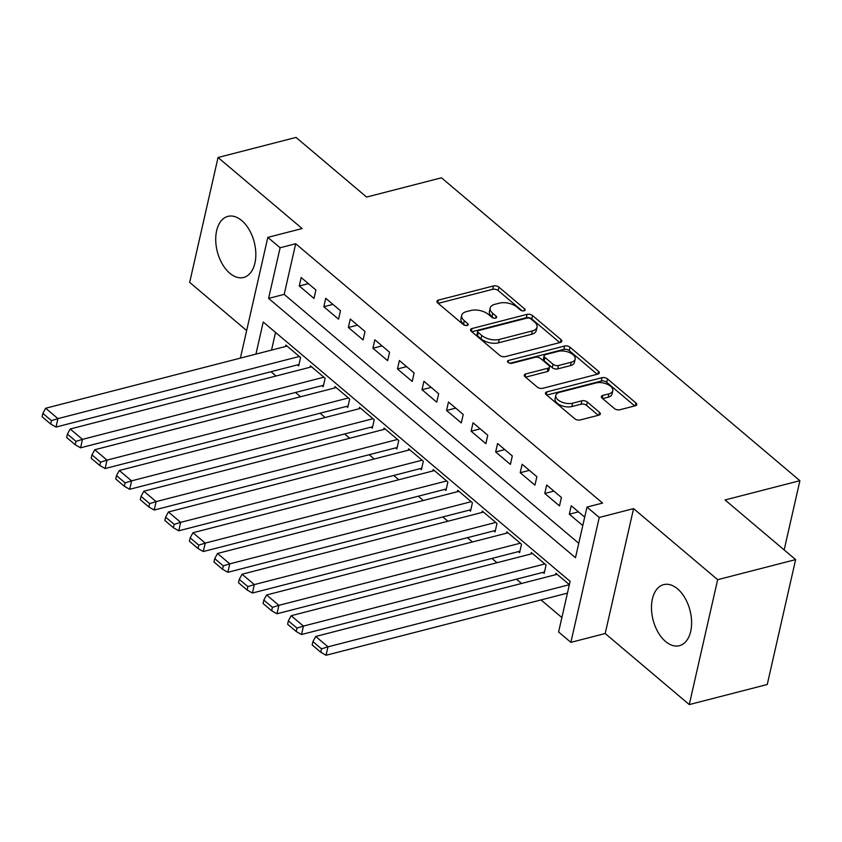 <?xml version="1.0" encoding="UTF-8"?>
<svg xmlns="http://www.w3.org/2000/svg" width="842" height="842" viewBox="0 0 842 842"><rect width="100%" height="100%" fill="white"/><g stroke="black" fill="none" stroke-linecap="round" stroke-linejoin="round"><path stroke-width="1.26" d="M524.103 310.803A2.779 1.431 12.8 0 0 525.124 309.993A2.779 1.431 12.8 0 0 524.555 308.825L498.948 287.185A3.968 2.052 12.8 0 0 493.486 285.943L438.377 300.12A3.968 2.052 12.8 0 0 436.914 301.278A3.968 2.052 12.8 0 0 437.724 302.952L463.321 324.591A2.779 1.431 12.8 0 0 467.152 325.465A2.779 1.431 12.8 0 0 468.173 324.654A2.779 1.431 12.8 0 0 467.615 323.486L464.3 320.686A12.693 6.557 12.8 0 1 461.711 315.35A12.693 6.557 12.8 0 1 466.384 311.645L470.973 310.466A12.693 6.557 12.8 0 1 488.486 314.455L491.802 317.255A2.779 1.431 12.8 0 0 495.633 318.129A2.779 1.431 12.8 0 0 496.654 317.318A2.779 1.431 12.8 0 0 496.085 316.15L492.77 313.35A12.693 6.557 12.8 0 1 490.181 308.014A12.693 6.557 12.8 0 1 494.854 304.32L499.453 303.131A12.693 6.557 12.8 0 1 516.956 307.13L520.272 309.93A2.779 1.431 12.8 0 0 524.103 310.803L524.555 308.825M677.526 588.832A31.533 19.061 -104.4 0 0 663.685 584.622A31.533 19.061 -104.4 0 0 651.508 609.071A31.533 19.061 -104.4 0 0 665.559 641.488A31.533 19.061 -104.4 0 0 679.41 645.698A31.533 19.061 -104.4 0 0 691.587 621.249A31.533 19.061 -104.4 0 0 677.526 588.832M241.759 220.583A31.533 19.061 -104.4 0 0 227.908 216.373A31.533 19.061 -104.4 0 0 215.741 240.823A31.533 19.061 -104.4 0 0 229.792 273.24A31.533 19.061 -104.4 0 0 243.633 277.45A31.533 19.061 -104.4 0 0 255.81 253A31.533 19.061 -104.4 0 0 241.759 220.583M614.365 408.517A3.968 2.052 12.8 0 0 619.838 409.759L635.3 405.781A3.968 2.052 12.8 0 0 636.763 404.623A3.968 2.052 12.8 0 0 635.952 402.96L607.514 378.932A3.968 2.052 12.8 0 0 602.041 377.679L546.932 391.867A3.968 2.052 12.8 0 0 545.479 393.025A3.968 2.052 12.8 0 0 546.279 394.688L574.718 418.716A3.968 2.052 12.8 0 0 580.191 419.969L598.862 415.159A3.968 2.052 12.8 0 0 600.325 414.001A3.968 2.052 12.8 0 0 599.515 412.338L587.348 402.055A3.968 2.052 12.8 0 0 581.875 400.803L572.613 403.192A10.62 5.484 12.8 0 1 561.077 401.771A10.62 5.484 12.8 0 1 555.815 395.393A10.62 5.484 12.8 0 1 559.719 392.288L595.999 382.952A10.62 5.484 12.8 0 1 607.535 384.362A10.62 5.484 12.8 0 1 612.797 390.751A10.62 5.484 12.8 0 1 608.892 393.845L602.851 395.403A3.968 2.052 12.8 0 0 601.388 396.561A3.968 2.052 12.8 0 0 602.198 398.224L614.365 408.517M795.627 559.604L767.251 684.504L689.272 704.586L717.647 579.685L795.627 559.604L725.046 499.959L799.9 480.687L441.461 177.799L366.607 197.07L296.026 137.414L218.046 157.496L302.131 228.55L267.819 237.381L280.102 247.758L295.689 243.738L602.577 503.074L586.979 507.084L599.251 517.462L570.876 642.362L558.604 631.984L570.108 581.348L263.23 322.023L255.936 354.114M717.647 579.685L633.563 508.621L599.251 517.462M560.351 342.452A3.968 2.052 12.8 0 0 561.814 341.294A3.968 2.052 12.8 0 0 561.004 339.621L532.565 315.592A3.968 2.052 12.8 0 0 527.103 314.35L471.994 328.538A3.968 2.052 12.8 0 0 470.531 329.685A3.968 2.052 12.8 0 0 471.341 331.359L499.769 355.387A3.968 2.052 12.8 0 0 505.242 356.64L560.351 342.452L561.004 339.621M597.241 374.269L569.276 350.64L570.045 347.262L598.473 371.29A3.968 2.052 12.8 0 1 599.283 372.953A3.968 2.052 12.8 0 1 597.831 374.111L542.722 388.299A3.968 2.052 12.8 0 1 537.249 387.057L525.082 376.774L525.724 373.943A3.968 2.052 12.8 0 0 524.271 375.1A3.968 2.052 12.8 0 0 525.082 376.774M525.724 373.943L548.079 368.196A3.968 2.052 12.8 0 0 549.542 367.038A3.968 2.052 12.8 0 0 548.731 365.365L540.659 358.545A3.968 2.052 12.8 0 0 535.186 357.292L511.915 363.291A2.779 1.431 12.8 0 1 508.894 362.913A2.779 1.431 12.8 0 1 507.526 361.25A2.779 1.431 12.8 0 1 508.547 360.439L564.572 346.009A3.968 2.052 12.8 0 1 570.045 347.262M218.046 157.496L189.671 282.396L246.653 330.548M542.932 572.381L544.164 573.413L546.079 564.971L531.344 552.531L531.018 553.962M518.377 551.626L519.609 552.668L521.524 544.227L506.8 531.776L506.474 533.218M493.833 530.881L495.054 531.923L496.98 523.482L482.245 511.031L481.919 512.473M469.278 510.136L470.51 511.178L472.425 502.737L457.701 490.286L457.364 491.728M444.734 489.391L445.955 490.423L447.87 481.992L433.146 469.541L432.82 470.983M420.179 468.647L421.41 469.678L423.326 461.237L408.591 448.797L408.265 450.228M395.635 447.902L396.856 448.933L398.771 440.492L384.047 428.052L383.72 429.483M371.08 427.147L372.311 428.189L374.227 419.748L359.492 407.296L359.166 408.738M346.525 406.402L347.757 407.444L349.672 399.003L334.948 386.552L334.621 387.994M321.981 385.657L323.202 386.699L325.128 378.258L310.393 365.807L310.067 367.249M315.908 289.995L301.183 277.544L299.268 285.985L313.992 298.436L315.908 289.995M340.463 310.74L325.728 298.3L323.812 306.73L338.547 319.181L340.463 310.74M365.018 331.485L350.283 319.044L348.367 327.485L363.091 339.926L365.018 331.485M389.562 352.24L374.837 339.789L372.911 348.23L387.646 360.671L389.562 352.24M414.117 372.985L399.382 360.534L397.466 368.975L412.201 381.426L414.117 372.985M438.661 393.73L423.936 381.279L422.021 389.72L436.745 402.171L438.661 393.73M463.216 414.475L448.481 402.023L446.565 410.464L461.3 422.916L463.216 414.475M487.76 435.219L473.036 422.779L471.12 431.209L485.845 443.66L487.76 435.219M512.315 455.964L497.58 443.523L495.664 451.965L510.399 464.405L512.315 455.964M536.87 476.719L522.135 464.268L520.219 472.709L534.944 485.15L536.87 476.719M561.414 497.464L546.69 485.013L544.763 493.454L559.498 505.905L561.414 497.464M295.689 243.738L284.186 294.374L578.749 543.29M584.695 517.135L571.234 505.758L569.318 514.199L582.78 525.576M270.966 371.722L276.039 376.006M295.521 392.467L300.583 396.75M320.065 413.222L325.138 417.495M344.62 433.967L349.683 438.25M369.164 454.712L374.237 458.995M393.719 475.456L398.792 479.74M418.274 496.201L423.337 500.485M442.818 516.946L447.891 521.23M467.373 537.691L472.436 541.974M491.917 558.446L496.99 562.719M516.472 579.191L521.545 583.474M541.027 599.936L561.877 617.554M275.545 332.432L271.524 350.104M297.426 364.912L298.657 365.954L300.573 357.513L285.838 345.062L285.512 346.504M555.573 574.707L555.899 573.276L569.36 584.643M784.165 549.931L799.9 480.687M633.563 508.621L605.188 633.521L689.272 704.586M605.188 633.521L570.876 642.362M280.102 247.758L268.598 298.394L575.475 557.72L586.979 507.084M240.391 358.113L267.819 237.381M284.186 294.374L268.598 298.394M299.268 285.985L308.393 283.638M323.812 306.73L332.937 304.383M348.367 327.485L357.492 325.128M372.911 348.23L382.036 345.883M397.466 368.975L406.591 366.628M422.021 389.72L431.136 387.373M446.565 410.464L455.69 408.117M471.12 431.209L480.245 428.862M495.664 451.965L504.79 449.607M520.219 472.709L529.344 470.362M544.763 493.454L553.889 491.107M569.318 514.199L578.443 511.852M490.181 308.014L489.423 311.393A12.693 6.557 12.8 0 0 492.002 316.729L492.77 313.35M493.633 318.108L492.002 316.729M461.711 315.35L460.942 318.729A12.693 6.557 12.8 0 0 463.532 324.054L464.3 320.686M465.163 325.433L463.532 324.054M522.103 310.782L498.19 290.564A3.968 2.052 12.8 0 0 492.717 289.311L438.198 303.352M559.762 342.599L531.807 318.971A3.968 2.052 12.8 0 0 526.334 317.718L471.815 331.759M530.934 318.939A2.779 1.431 12.8 0 0 527.103 318.065L478.73 330.517A2.779 1.431 12.8 0 0 477.709 331.327A2.779 1.431 12.8 0 0 478.277 332.495L481.771 335.442A12.693 6.557 12.8 0 0 499.274 339.442L532.344 330.927A12.693 6.557 12.8 0 0 537.017 327.222A12.693 6.557 12.8 0 0 534.428 321.886L530.934 318.939M477.709 331.327L476.94 334.706A2.779 1.431 12.8 0 0 477.509 335.874L478.277 332.495M537.017 327.222L536.249 330.601A12.693 6.557 12.8 0 1 531.576 334.306L498.506 342.82A12.693 6.557 12.8 0 1 481.003 338.821L477.509 335.874M525.545 377.174L547.311 371.564A3.968 2.052 12.8 0 0 548.774 370.406L549.542 367.038M509.915 363.26L563.803 349.388L564.572 346.009M571.265 362.218A10.62 5.484 12.8 0 0 575.17 359.124A10.62 5.484 12.8 0 0 569.918 352.735A10.62 5.484 12.8 0 0 558.372 351.325L545.595 354.619A3.968 2.052 12.8 0 0 544.132 355.777A3.968 2.052 12.8 0 0 544.942 357.44L553.015 364.26A3.968 2.052 12.8 0 0 558.488 365.512L571.265 362.218L570.497 365.596A10.62 5.484 12.8 0 0 574.412 362.502L575.17 359.124M544.132 355.777L543.364 359.145A3.968 2.052 12.8 0 0 544.174 360.818L544.942 357.44M570.497 365.596L557.72 368.891A3.968 2.052 12.8 0 1 552.247 367.638L544.174 360.818M569.276 350.64A3.968 2.052 12.8 0 0 563.803 349.388M612.797 390.751L612.029 394.13A10.62 5.484 12.8 0 1 608.124 397.224L602.672 398.624M555.815 395.393L555.046 398.761A10.62 5.484 12.8 0 0 560.309 405.149A10.62 5.484 12.8 0 0 571.844 406.56L572.613 403.192M598.273 415.306L586.579 405.423A3.968 2.052 12.8 0 0 581.106 404.181L571.844 406.56M634.71 405.928L606.745 382.3A3.968 2.052 12.8 0 0 601.272 381.058L546.753 395.087M299.342 356.471L57.93 418.621L45.657 408.244L287.069 346.104M51.457 420.642L42.868 413.38L42.1 416.758L50.688 424.021L51.457 420.642L57.93 418.621L56.014 427.062L298.984 364.512M45.657 408.244L42.868 413.38M50.688 424.021L56.014 427.062M323.896 377.216L82.484 439.366L70.202 428.999L311.624 366.849M76.012 441.387L67.413 434.125L66.655 437.503L75.243 444.765L76.012 441.387L82.484 439.366L80.569 447.807L323.528 385.257M70.202 428.999L67.413 434.125M75.243 444.765L80.569 447.807M348.451 397.961L107.029 460.111L94.757 449.744L336.168 387.594M100.556 462.132L91.967 454.869L91.199 458.248L99.798 465.51L100.556 462.132L107.029 460.111L105.113 468.552L348.083 406.002M94.757 449.744L91.967 454.869M99.798 465.51L105.113 468.552M372.995 418.716L131.584 480.856L119.311 470.489L360.723 408.338M125.111 482.876L116.522 475.614L115.754 478.993L124.342 486.255L125.111 482.876L131.584 480.856L129.668 489.297L372.638 426.747M119.311 470.489L116.522 475.614M124.342 486.255L129.668 489.297M397.55 439.461L156.128 501.611L143.856 491.233L385.268 429.083M149.665 503.621L141.067 496.37L140.298 499.738L148.897 507L149.665 503.621L156.128 501.611L154.212 510.042L397.182 447.502M143.856 491.233L141.067 496.37M148.897 507L154.212 510.042M422.095 460.206L180.683 522.356L168.411 511.978L409.822 449.828M174.21 524.377L165.621 517.114L164.853 520.482L173.441 527.745L174.21 524.377L180.683 522.356L178.767 530.797L421.737 468.247M168.411 511.978L165.621 517.114M173.441 527.745L178.767 530.797M446.649 480.95L205.238 543.101L192.955 532.723L434.377 470.583M198.765 545.121L190.166 537.859L189.408 541.238L197.996 548.5L198.765 545.121L205.238 543.101L203.311 551.542L446.281 488.992M192.955 532.723L190.166 537.859M197.996 548.5L203.311 551.542M471.194 501.695L229.782 563.845L217.51 553.468L458.922 491.328M223.309 565.866L214.721 558.604L213.952 561.982L222.541 569.245L223.309 565.866L229.782 563.845L227.866 572.286L470.836 509.736M217.51 553.468L214.721 558.604M222.541 569.245L227.866 572.286M495.749 522.44L254.337 584.59L242.064 574.223L483.476 512.073M247.864 586.611L239.275 579.349L238.507 582.727L247.095 589.989L247.864 586.611L254.337 584.59L252.421 593.031L495.391 530.481M242.064 574.223L239.275 579.349M247.095 589.989L252.421 593.031M520.303 543.195L278.881 605.335L266.609 594.968L508.021 532.818M272.419 607.356L263.82 600.093L263.051 603.472L271.65 610.734L272.419 607.356L278.881 605.335L276.965 613.776L519.935 551.226M266.609 594.968L263.82 600.093M271.65 610.734L276.965 613.776M544.848 563.94L303.436 626.09L291.164 615.712L532.576 553.562M296.963 628.1L288.374 620.838L287.606 624.217L296.195 631.479L296.963 628.1L303.436 626.09L301.52 634.521L544.49 571.971M291.164 615.712L288.374 620.838M296.195 631.479L301.52 634.521M569.35 584.695L327.991 646.835L315.708 636.457L557.12 574.307M321.518 648.856L312.919 641.593L312.15 644.961L320.749 652.224L321.518 648.856L327.991 646.835L326.065 655.265L567.424 593.136M315.708 636.457L312.919 641.593M320.749 652.224L326.065 655.265M467.163 325.454L467.615 323.486M495.633 318.129L496.085 316.15M437.735 302.962L438.377 300.12M492.717 289.311L493.486 285.943M498.19 290.564L498.948 287.185M471.352 331.369L471.994 328.538M526.334 317.718L527.103 314.35M531.807 318.971L532.565 315.592M481.003 338.821L481.771 335.442M498.506 342.82L499.274 339.442M531.576 334.306L532.344 330.927M597.841 374.111L598.473 371.29M547.311 371.564L548.079 368.196M508.094 362.418L508.547 360.439M552.247 367.638L553.015 364.26M557.72 368.891L558.488 365.512M602.209 398.234L602.851 395.403M608.124 397.224L608.892 393.845M581.106 404.181L581.875 400.803M586.579 405.423L587.348 402.055M598.872 415.159L599.515 412.338M546.29 394.698L546.932 391.867M601.272 381.058L602.041 377.679M606.745 382.3L607.514 378.932M635.31 405.781L635.952 402.96"/></g></svg>
